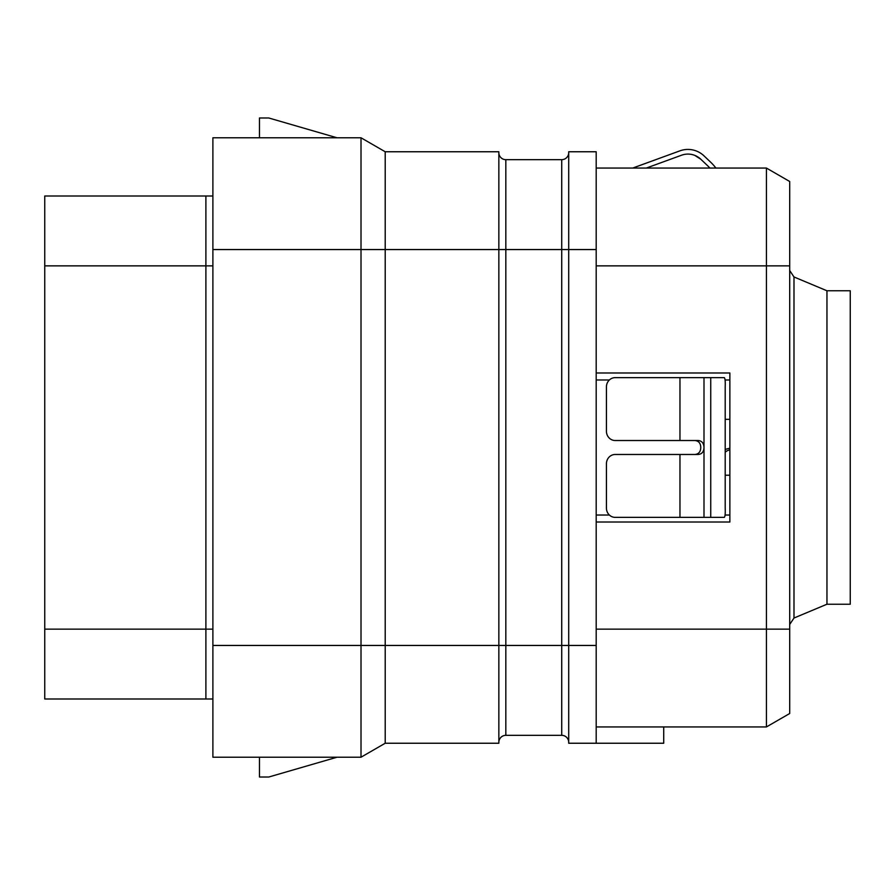 <?xml version="1.0" encoding="UTF-8"?>
<svg xmlns="http://www.w3.org/2000/svg" width="895" height="895" viewBox="0 0 895 895"><rect width="100%" height="100%" fill="white"/><g stroke="black" fill="none" stroke-linecap="round" stroke-linejoin="round"><path stroke-width="1.34" d="M663.721 726.941L663.721 743.242L596.193 743.242L596.193 151.758L568.705 151.758L568.705 645.44L498.851 645.44L498.851 743.242L385.208 743.242L361.009 757.215L212.887 757.215L212.887 137.785L361.009 137.785L361.009 249.56L212.887 249.56M596.193 522.02L729.861 522.02L729.861 372.98L729.861 379.972L725.095 379.972M729.861 522.02L729.861 515.028L725.095 515.028M729.861 475.223L725.196 475.223M729.861 419.33L725.196 419.33M679.965 377.634L679.965 440.519L615.189 440.519A9.319 8.749 -90 0 1 606.43 431.2L606.43 386.953A9.319 8.749 -90 0 1 615.189 377.634L724.256 377.634C725.084 378.16 725.397 381.27 725.196 386.953L725.196 508.047C725.397 513.73 725.084 516.84 724.256 517.366L615.189 517.366A9.319 8.749 -90 0 1 606.43 508.047L606.43 463.8A9.319 8.749 -90 0 1 615.189 454.481L679.965 454.481L679.965 517.366M694.788 454.481C698.626 454.157 700.628 451.83 700.785 447.5C700.628 443.17 698.626 440.843 694.788 440.519M679.965 440.519L698.201 440.519C701.893 440.877 703.817 443.204 703.996 447.5C703.817 451.796 701.893 454.123 698.201 454.481L679.965 454.481M679.965 150.83L632.743 168.059L679.965 150.83A23.292 23.292 0 0 1 703.996 155.853L710.742 162.275A46.574 46.574 0 0 1 715.888 168.059M709.869 168.059A41.92 41.92 0 0 0 707.531 165.642L700.785 159.22A18.627 18.627 0 0 0 681.554 155.215L646.335 168.059M681.554 155.215A18.627 18.627 0 0 1 694.788 155.383L700.785 159.22M729.861 449.793A23.292 5.18 0 0 0 725.196 452.904M725.196 449.469A27.946 6.22 180 0 1 729.861 448.272M212.887 698.995L44.75 698.995L44.75 196.005L212.887 196.005M259.46 757.215L259.46 777.017L268.768 777.017L337.023 757.215M385.208 743.242L385.208 645.44L361.009 645.44L361.009 757.215M568.705 742.313A6.981 6.981 0 0 0 561.724 735.332L505.832 735.332L505.832 249.56L498.851 249.56L498.851 645.44L385.208 645.44L385.208 151.758L498.851 151.758L498.851 249.56L361.009 249.56L361.009 645.44L212.887 645.44M337.023 137.785L268.768 117.983L259.46 117.983L259.46 137.785M385.208 151.758L361.009 137.785M505.832 735.332A6.981 6.981 0 0 0 498.851 742.313A6.981 6.981 0 0 1 505.832 735.332M596.193 249.56L561.724 249.56L561.724 159.668A6.981 6.981 0 0 0 568.705 152.687A6.981 6.981 0 0 1 561.724 159.668L505.832 159.668A6.981 6.981 0 0 1 498.851 152.687M596.193 743.242L568.705 743.242L568.705 645.44L596.193 645.44M596.193 168.059L766.422 168.059L766.422 726.941L596.193 726.941M596.193 372.98L729.861 372.98M789.703 713.505L766.422 726.941L789.703 713.505L789.703 629.14L596.193 629.14M789.703 181.495L766.422 168.059L789.703 181.495L789.703 629.14M793.988 618.031L793.988 276.969L826.958 290.774L826.958 604.226L793.988 618.031L789.703 624.475M826.958 604.226L850.25 604.226L850.25 290.774L826.958 290.774M789.703 643.113L789.703 689.687M789.703 424.208L789.703 470.792M789.703 205.313L789.703 251.887M609.394 379.972L596.193 379.972M596.193 515.028L609.394 515.028M710.742 377.634L710.742 517.366M703.996 377.634L703.996 517.366M44.75 265.86L205.895 265.86L205.895 196.005M44.75 629.14L205.895 629.14L205.895 265.86L212.887 265.86M205.895 698.995L205.895 629.14L212.887 629.14M561.724 735.332L561.724 249.56L505.832 249.56L505.832 159.668M596.193 265.86L789.703 265.86M793.988 276.969L789.703 270.525"/></g></svg>
